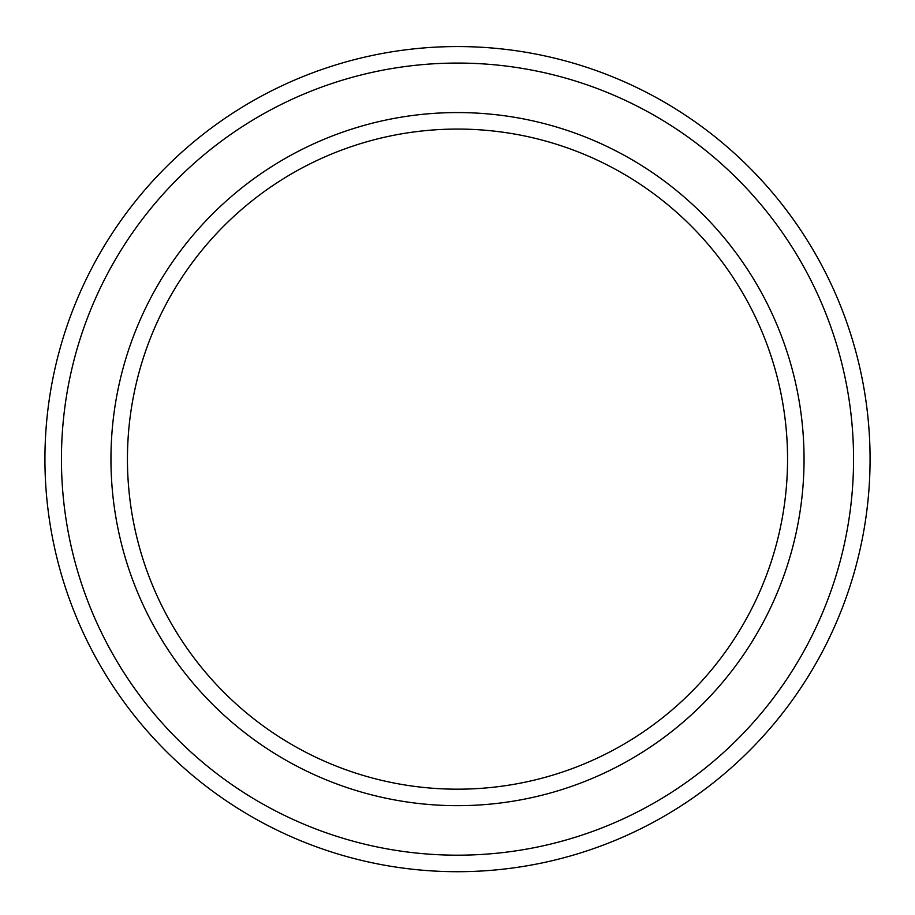 <?xml version="1.0" encoding="UTF-8"?>
<svg xmlns="http://www.w3.org/2000/svg" width="915" height="915" viewBox="0 0 915 915"><rect width="100%" height="100%" fill="white"/><g stroke="black" fill="none" stroke-linecap="round" stroke-linejoin="round"><path stroke-width="1.37" d="M457.5 129.072A330.052 330.052 0 0 1 743.335 624.156A330.052 330.052 0 0 1 171.665 624.156A330.052 330.052 0 0 1 457.5 129.072M457.5 112.568A346.556 346.556 0 0 1 757.62 632.402A346.556 346.556 0 0 1 157.38 632.402A346.556 346.556 0 0 1 457.5 112.568M457.5 46.562A412.562 412.562 0 0 1 814.796 665.411A412.562 412.562 0 0 1 100.204 665.411A412.562 412.562 0 0 1 457.5 46.562M457.5 63.066A396.058 396.058 0 0 1 800.499 657.153A396.058 396.058 0 0 1 114.501 657.153A396.058 396.058 0 0 1 457.5 63.066"/></g></svg>
